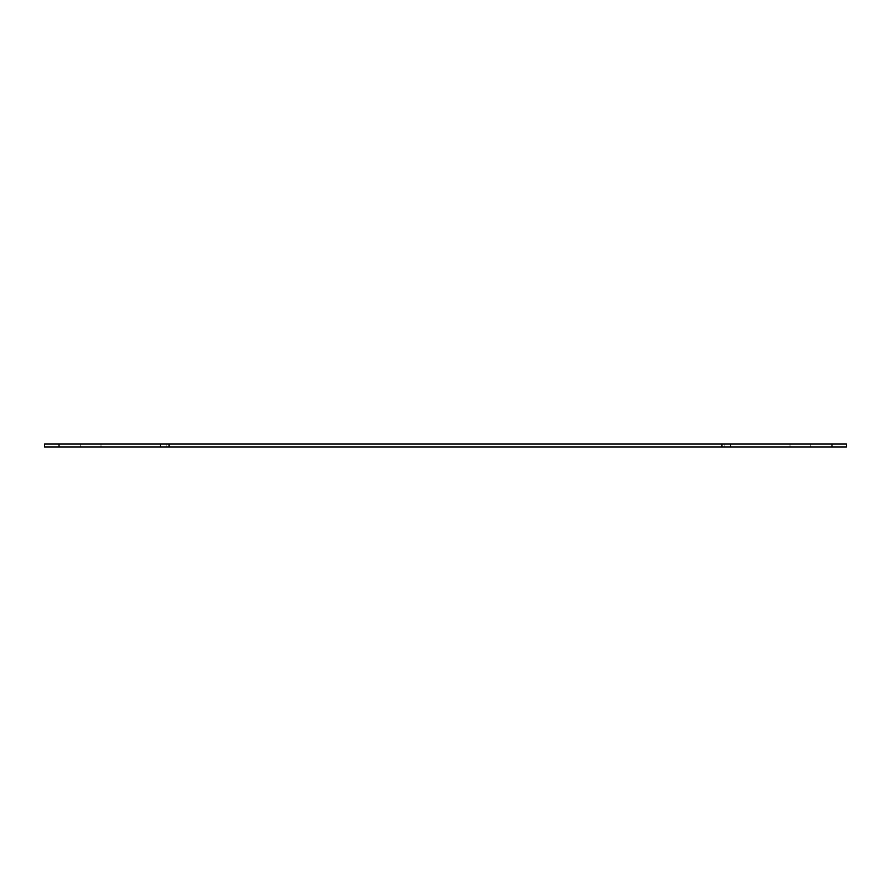 <?xml version="1.0" encoding="UTF-8"?>
<svg xmlns="http://www.w3.org/2000/svg" width="891" height="891" viewBox="0 0 891 891"><rect width="100%" height="100%" fill="white"/><g stroke="black" fill="none" stroke-linecap="round" stroke-linejoin="round"><path stroke-width="0.67" stroke-dasharray="4.46 3.34" d="M730.653 446.948L160.347 446.948L166.138 446.948L160.347 446.948L166.138 446.948L160.347 446.948L160.347 444.052L166.138 444.052L160.347 444.052L166.138 444.052L160.347 444.052L166.138 444.052L160.347 444.052L160.347 446.948L160.347 444.052L160.347 446.948L166.138 446.948L166.138 444.052L166.138 446.948L160.347 446.948L160.347 444.052L730.653 444.052L724.862 444.052L730.653 444.052L724.862 444.052L730.653 444.052L724.862 444.052L730.653 444.052L730.653 446.948L730.653 444.052L730.653 446.948L724.862 446.948L724.862 444.052L724.862 446.948L730.653 446.948L730.653 444.052L846.45 444.052L846.45 446.948L730.653 446.948L730.653 444.052L730.653 446.948L730.653 444.052L730.653 446.948L724.862 446.948L724.862 444.052L724.862 446.948L730.653 446.948L730.653 444.052M810.264 446.948L810.264 444.052L789.994 444.052L810.264 444.052L789.994 444.052L810.264 444.052L810.264 446.948L789.994 446.948L789.994 444.052L789.994 446.948L810.264 446.948L810.264 444.052L810.264 446.948L789.994 446.948L789.994 444.052L789.994 446.948L810.264 446.948M80.736 446.948L80.736 444.052L101.006 444.052L80.736 444.052L101.006 444.052L80.736 444.052L80.736 446.948L101.006 446.948L101.006 444.052L101.006 446.948L80.736 446.948L80.736 444.052L80.736 446.948L101.006 446.948L101.006 444.052L101.006 446.948L80.736 446.948M166.138 446.948L166.138 444.052L166.138 446.948M160.347 446.948L160.347 444.052L160.347 446.948L160.347 444.052L160.347 446.948L44.55 446.948L44.55 444.052L160.347 444.052M724.862 446.948L724.862 444.052L724.862 446.948M831.971 444.052L831.971 446.948M59.029 444.052L59.029 446.948"/><path stroke-width="1.34" d="M730.653 444.052L160.347 444.052L160.347 446.948L846.45 446.948L846.45 444.052L730.653 444.052L730.653 446.948M160.347 444.052L44.55 444.052L44.55 446.948L160.347 446.948M169.034 444.052L169.034 446.948M721.966 444.052L721.966 446.948M831.971 444.052L831.971 446.948M59.029 444.052L59.029 446.948"/></g></svg>
